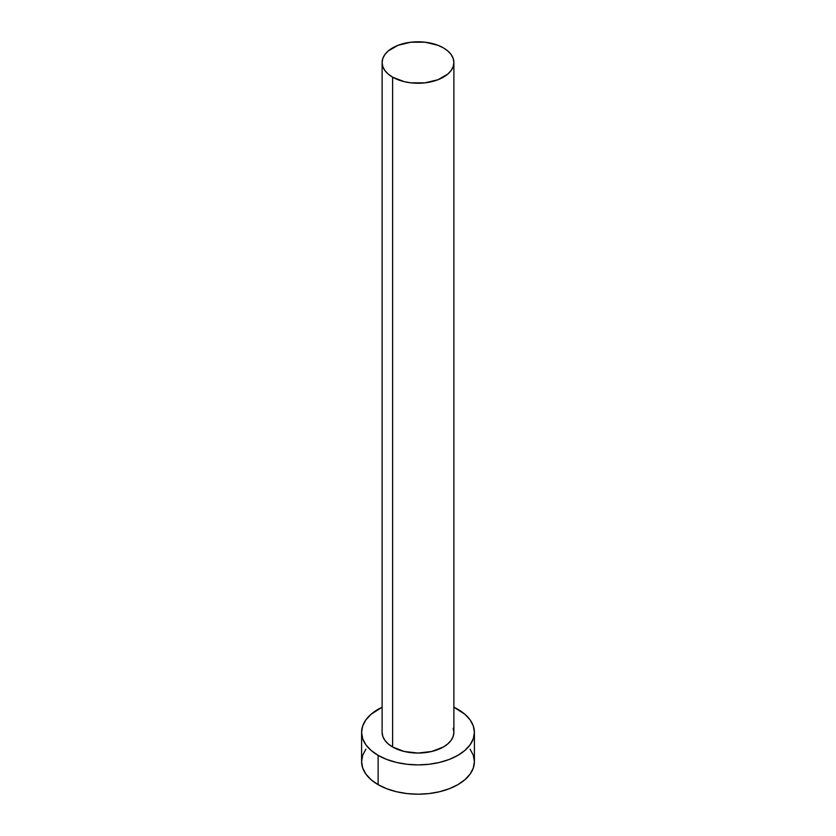 <?xml version="1.0" encoding="UTF-8"?>
<svg xmlns="http://www.w3.org/2000/svg" width="836" height="836" viewBox="0 0 836 836"><rect width="100%" height="100%" fill="white"/><g stroke="black" fill="none" stroke-linecap="round" stroke-linejoin="round"><path stroke-width="1.25" d="M392.617 746.987A35.885 20.722 0 0 0 431.731 751.48A35.885 20.722 0 0 0 453.885 732.336L453.196 736.38L451.158 740.268L447.845 743.841L443.383 746.987L431.731 751.48L418 753.058L404.269 751.48L392.617 746.987L388.155 743.841L384.842 740.268L382.804 736.38L382.115 732.336A35.885 20.722 0 0 0 392.617 746.987L392.617 77.173L392.617 746.987M443.383 47.871A35.885 20.722 180 0 1 453.885 62.522A35.885 20.722 180 0 1 431.731 81.667A35.885 20.722 180 0 1 392.617 77.173A35.885 20.722 180 0 1 382.115 62.522A35.885 20.722 180 0 1 404.269 43.378A35.885 20.722 180 0 1 443.383 47.871L437.939 45.29L425.001 42.197L410.998 42.197L398.061 45.29L388.155 51.006L384.842 54.591L382.804 58.478L382.115 62.522L382.804 66.567L384.842 70.454L388.155 74.028L392.617 77.173L404.269 81.667L410.998 82.848L425.001 82.848L437.939 79.754L447.845 74.028L451.158 70.454L453.196 66.567L453.885 62.522L453.196 58.478L451.158 54.591L447.845 51.006L443.383 47.871M365.896 749.181L362.688 755.284L361.601 761.638A56.399 32.562 0 0 0 378.123 784.659L378.123 755.357L386.671 759.412L396.421 762.422L406.996 764.271L418 764.898L429.004 764.271L439.579 762.422L449.329 759.412L457.877 755.357L464.889 750.425L470.104 744.792L473.312 738.69L474.399 732.336L473.312 725.982L470.104 719.869L464.889 714.247L453.885 707.214A56.399 32.562 180 0 1 457.877 709.315A56.399 32.562 180 0 1 474.399 732.336A56.399 32.562 180 0 1 439.579 762.422A56.399 32.562 180 0 1 378.123 755.357L378.123 784.659A56.399 32.562 0 0 0 439.579 791.723A56.399 32.562 0 0 0 474.399 761.638L473.312 755.284L470.104 749.181M378.123 755.357A56.399 32.562 180 0 1 361.601 732.336A56.399 32.562 180 0 1 382.115 707.214L371.111 714.247L365.896 719.869L362.688 725.982L361.601 732.336L362.688 738.69L365.896 744.792L371.111 750.425L378.123 755.357M453.196 728.292L453.885 732.336L453.885 62.522M361.601 732.336L361.601 761.638L362.688 767.991L365.896 774.094L371.111 779.727L378.123 784.659L386.671 788.714L396.421 791.723L406.996 793.573L418 794.2L429.004 793.573L439.579 791.723L449.329 788.714L457.877 784.659L464.889 779.727L470.104 774.094L473.312 767.991L474.399 761.638L474.399 732.336M382.115 732.336L382.115 62.522"/></g></svg>
